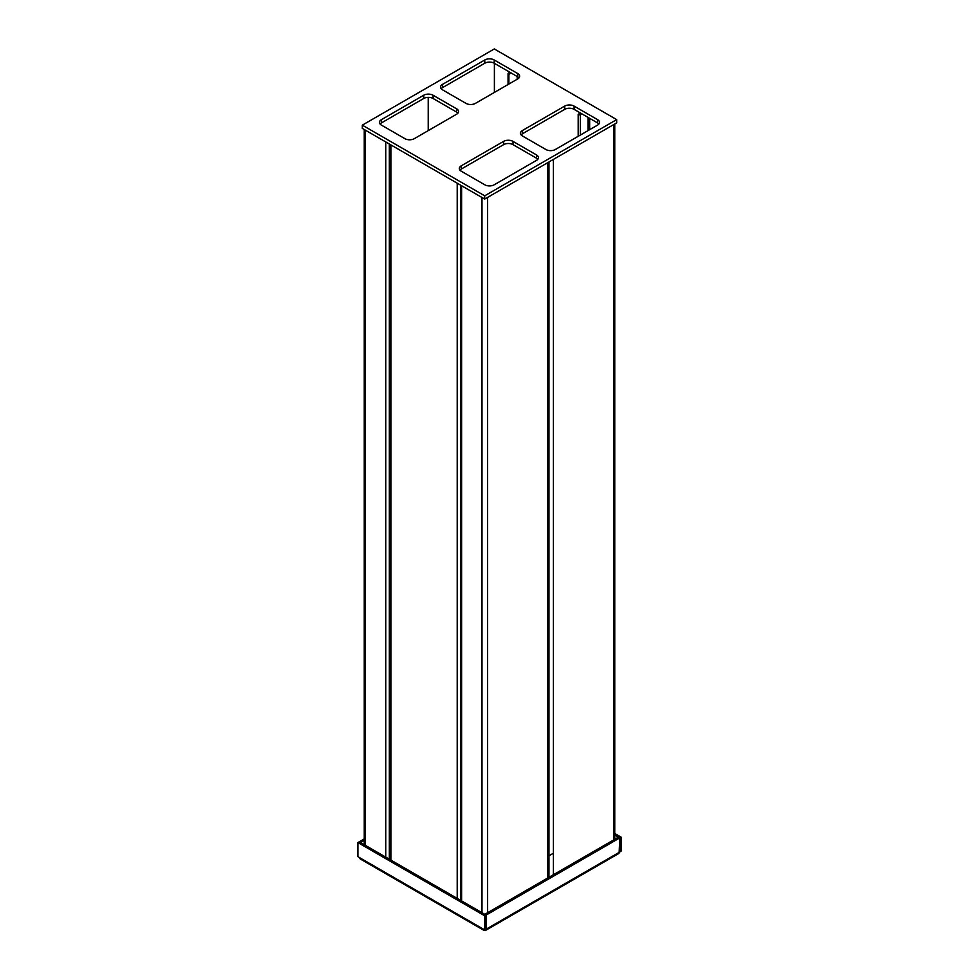 <?xml version="1.0" encoding="UTF-8"?>
<svg xmlns="http://www.w3.org/2000/svg" width="979" height="979" viewBox="0 0 979 979"><rect width="100%" height="100%" fill="white"/><g stroke="black" fill="none" stroke-linecap="round" stroke-linejoin="round"><path stroke-width="1.47" d="M362.316 125.153L362.316 128.408L484.703 199.067L616.684 122.864L616.684 119.609L494.297 48.95L362.316 125.153L484.703 195.812L484.703 199.067M484.703 195.812L616.684 119.609M461.305 165.794A6.645 3.843 0 0 0 459.347 168.51A6.645 3.843 0 0 0 461.305 171.227L484.801 184.798A6.645 3.843 0 0 0 494.199 184.798L536.504 160.372A6.645 3.843 0 0 0 538.45 157.656A6.645 3.843 0 0 0 536.504 154.939L512.996 141.38A6.645 3.843 0 0 0 503.598 141.38L461.305 165.794L461.305 169.049L503.598 144.635A6.645 3.843 180 0 1 512.996 144.635L536.504 158.194A6.645 3.843 180 0 1 537.826 159.283M433.097 95.244A6.645 3.843 0 0 0 423.699 95.244L381.394 119.671A6.645 3.843 0 0 0 379.448 122.375A6.645 3.843 0 0 0 381.394 125.092L404.902 138.663A6.645 3.843 0 0 0 414.301 138.663L456.593 114.237A6.645 3.843 0 0 0 458.551 111.52A6.645 3.843 0 0 0 456.593 108.816L433.097 95.244L433.097 98.5L456.593 112.071A6.645 3.843 180 0 1 457.915 113.148M517.695 78.956A6.645 3.843 0 0 0 519.653 76.252A6.645 3.843 0 0 0 517.695 73.535L494.199 59.964A6.645 3.843 0 0 0 484.801 59.964L442.496 84.39A6.645 3.843 0 0 0 440.55 87.107A6.645 3.843 0 0 0 442.496 89.811L466.004 103.382A6.645 3.843 0 0 0 475.402 103.382L517.695 78.956M597.606 125.092A6.645 3.843 0 0 0 599.552 122.375A6.645 3.843 0 0 0 597.606 119.671L574.098 106.099A6.645 3.843 0 0 0 564.699 106.099L522.407 130.525A6.645 3.843 0 0 0 520.449 133.23A6.645 3.843 0 0 0 522.407 135.946L545.903 149.518A6.645 3.843 0 0 0 555.301 149.518L597.606 125.092M459.983 170.138A6.645 3.843 180 0 1 461.305 169.049M380.072 124.003A6.645 3.843 180 0 1 381.394 122.926L423.699 98.5A6.645 3.843 180 0 1 433.097 98.5M441.174 88.734A6.645 3.843 180 0 1 442.496 87.645L484.801 63.219A6.645 3.843 180 0 1 494.199 63.219L517.695 76.79A6.645 3.843 180 0 1 519.017 77.879M521.085 134.857A6.645 3.843 180 0 1 522.407 133.78L564.699 109.354A6.645 3.843 180 0 1 574.098 109.354L597.606 122.926A6.645 3.843 180 0 1 598.928 124.003M428.215 130.635L428.215 97.374M389.336 859.207L389.336 143.999M364.249 838.905L357.898 842.576L484.801 915.842L484.74 929.915A2.656 1.53 -60 0 1 483.406 930.05A2.656 1.53 -60 0 1 482.855 928.838L484.801 929.879L486.747 928.838A2.656 1.53 60 0 1 486.196 930.05L618.606 853.602A2.656 1.53 -120 0 0 619.156 852.391L619.78 837.914L618.471 837.155L484.801 914.325L486.122 915.084L486.11 929.12L486.122 915.084L619.78 837.914L614.751 835.001M621.102 837.155L621.102 851.192L619.793 851.95L619.793 837.914L621.102 837.155L614.751 833.484M364.249 840.435L360.529 842.576L359.22 841.818L486.11 915.084L484.801 915.842M357.898 842.576L357.898 856.613L359.844 857.812A2.656 1.53 120 0 0 360.394 859.036L483.406 930.05M484.801 929.879L484.862 929.915A2.656 1.53 60 0 0 486.196 930.05M553.416 853.211L548.95 855.793M589.664 129.669L589.664 118.337M494.383 63.329L494.383 92.418M580.449 113.013L578.173 114.335L578.173 136.314M578.173 114.335L578.21 114.372A1.334 0.771 0 0 0 580.351 114.592L581.759 113.772M509.851 72.262L508.444 73.07A1.334 0.771 0 0 0 508.823 74.318L511.173 73.021M508.896 84.047L508.896 74.331M597.606 122.926L597.606 119.671M522.407 133.78L522.407 130.525M564.699 109.354L564.699 106.099M574.098 109.354L574.098 106.099M517.695 76.79L517.695 73.535M442.496 87.645L442.496 84.39M484.801 63.219L484.801 59.964M494.199 63.219L494.199 59.964M423.699 98.5L423.699 95.244M456.593 112.071L456.593 108.816M381.394 122.926L381.394 119.671M503.598 144.635L503.598 141.38M512.996 144.635L512.996 141.38M536.504 158.194L536.504 154.939M487.615 197.379L487.615 912.697M481.974 197.489L481.974 912.697M547.787 162.649L547.787 877.967M365.412 130.195L365.412 845.403M385.763 141.943L385.763 857.151M461.623 185.741L461.623 900.949M390.939 144.929L390.939 860.137M457.205 183.195L457.205 898.392M486.747 928.838L619.156 852.391M359.844 857.812L482.855 928.838M613.588 839.97L613.588 124.663M553.416 874.712L553.416 159.393M517.181 76.497L517.181 79.262M521.44 134.478L521.44 135.237M521.929 134.074L521.929 135.64M578.21 114.372L578.21 136.289M580.351 114.592L580.351 135.053M588.061 117.419L588.061 130.599M508.823 74.318L508.823 84.084M548.95 161.976L548.95 877.294M364.249 129.522L364.249 844.73M460.852 185.288L460.852 900.496M389.764 144.256L389.764 859.464M614.751 839.297L614.751 123.99M589.236 118.092L589.236 129.926M508.052 73.621L508.052 84.537"/></g></svg>
